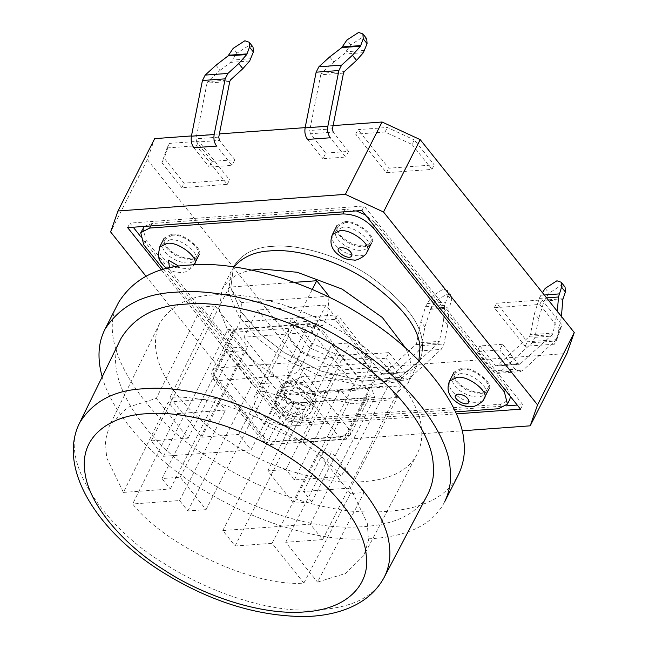 <?xml version="1.0" encoding="UTF-8"?>
<svg xmlns="http://www.w3.org/2000/svg" width="649" height="649" viewBox="0 0 649 649"><rect width="100%" height="100%" fill="white"/><g stroke="black" fill="none" stroke-linecap="round" stroke-linejoin="round"><path stroke-width="0.49" stroke-dasharray="3.25 2.43" d="M461.325 368.324L454.081 372.112C452.832 377.872 455.979 383.186 463.54 388.07C470.931 393.724 486.734 395.679 488.592 389.619C495.122 383.884 472.886 365.914 461.325 368.324M140.006 235.709L288.602 421.777L506.115 405.885M517.253 405.065L522.826 404.66L364.17 205.984L129.938 223.102L133.223 227.223M344.246 221.731L337.009 225.511C335.76 231.271 338.908 236.593 346.469 241.477C353.859 247.123 369.662 249.078 371.52 243.018C378.051 237.291 355.814 219.313 344.246 221.731M288.497 380.955L281.252 384.743C280.003 390.503 283.151 395.825 290.711 400.701C298.102 406.355 313.905 408.31 315.763 402.25C322.293 396.515 300.057 378.545 288.497 380.955M171.425 234.362L164.181 238.151C162.931 243.91 166.079 249.224 173.64 254.108C181.03 259.754 196.834 261.717 198.691 255.657C205.222 249.922 182.986 231.953 171.425 234.362M161.52 270.049L286.306 426.304L288.602 421.777M520.539 409.178L522.826 404.66M286.306 426.304L456.304 413.875M127.642 227.629L129.938 223.102M361.874 210.503L364.17 205.984M145.976 276.198L264.67 424.819L302.815 442.448L462.047 430.806M333.099 125.59L305.168 127.634M219.394 133.905L191.463 135.941M154.665 138.635L147.331 159.581L110.622 231.936M147.331 159.581L301.371 352.472L264.67 424.819M301.371 352.472L339.516 370.1L302.815 442.448M339.516 370.1L566.926 353.478M554.514 344.181L525.106 346.323L494.303 307.748L539.781 304.422L559.698 329.359L554.514 344.181L556.801 339.654L527.402 341.804L496.599 303.229L542.077 299.903L561.993 324.841L556.801 339.654M412.034 144.467L431.95 169.405L386.471 172.723L355.66 134.148L385.068 131.998L412.034 144.467L414.33 139.941L434.246 164.878L388.767 168.205L357.956 129.63L387.356 127.48L414.33 139.941M309.549 347.645L289.632 322.707L335.119 319.381L365.922 357.964L336.523 360.114L309.549 347.645L311.844 343.126L291.928 318.188L337.415 314.862L368.218 353.437L338.819 355.587L311.844 343.126M167.077 147.931L196.477 145.782L227.288 184.365L181.809 187.691L161.893 162.745L167.077 147.931L169.373 143.413L198.772 141.263L229.584 179.838L184.097 183.164L164.189 158.226L169.373 143.413M525.106 346.323L527.402 341.804M559.698 329.359L561.993 324.841M494.303 307.748L496.599 303.229M539.781 304.422L542.077 299.903M431.95 169.405L434.246 164.878M385.068 131.998L387.356 127.48M355.66 134.148L357.956 129.63M386.471 172.723L388.767 168.205M289.632 322.707L291.928 318.188M336.523 360.114L338.819 355.587M365.922 357.964L368.218 353.437M335.119 319.381L337.415 314.862M196.477 145.782L198.772 141.263M161.893 162.745L164.189 158.226M181.809 187.691L184.097 183.164M227.288 184.365L229.584 179.838M510.471 396.58L506.691 387.469L375.755 223.507L365.371 214.884M356.317 210.909L345.244 209.408L151.947 223.54L144.362 226.404M143.031 228.197L146.074 240.3L277.009 404.254C285.601 413.478 295.774 418.175 307.529 418.354L500.825 404.23L509.733 399.573M163.475 269.481L274.722 408.773C283.305 417.997 293.478 422.702 305.233 422.88L455.428 411.896M272.466 246.369C254.619 247.131 241.623 253.929 233.478 266.747L230.825 287.499L240.949 311.634L260.63 334.43L284.416 352.675L320.687 370.977L363.164 381.182L399.606 377.385L419.295 361.014C422.11 355.1 423.099 348.959 422.272 342.599C421.014 322.431 403.045 299.927 368.356 275.087C334.324 252.891 294.516 244.073 272.466 246.369C254.619 247.131 241.623 253.929 233.478 266.747L230.825 287.499L240.949 311.634L260.63 334.43L284.416 352.675L320.687 370.977L363.164 381.182L399.606 377.385L419.295 361.014C422.11 355.1 423.099 348.959 422.272 342.599C421.014 322.431 403.045 299.927 368.356 275.087C334.324 252.891 294.516 244.073 272.466 246.369M233.916 266.901L231.182 271.274L228.529 292.018L238.654 316.152L258.334 338.956L282.12 357.201L318.399 375.503L360.868 385.701L397.31 381.904L416.999 365.541L418.905 360.747M462.088 369.289L455.403 372.786C450.073 384.127 481.128 399.378 487.261 388.946C493.297 383.648 472.764 367.058 462.088 369.289M459.8 373.816L453.116 377.304C447.778 388.654 478.84 403.897 484.965 393.464C491.001 388.175 470.468 371.585 459.8 373.816M345.017 222.696L338.332 226.185C333.002 237.534 364.057 252.786 370.19 242.345C376.225 237.055 355.693 220.465 345.017 222.696M342.729 227.215L336.044 230.711C330.706 242.053 361.769 257.304 367.894 246.871C373.929 241.574 353.397 224.992 342.729 227.215M172.188 235.327L165.511 238.824C160.173 250.165 191.228 265.417 197.361 254.984C203.397 249.687 182.864 233.096 172.188 235.327M169.9 239.846L163.215 243.343C157.877 254.692 188.94 269.935 195.065 259.503C201.101 254.205 180.568 237.623 169.9 239.846M289.259 381.92L282.583 385.417C277.245 396.758 308.299 412.01 314.432 401.577C320.468 396.279 299.935 379.697 289.259 381.92M286.972 386.447L280.287 389.935C274.949 401.285 306.012 416.536 312.137 406.096C318.172 400.806 297.64 384.216 286.972 386.447M308.267 324.313L288.764 362.75L215.995 368.064C214.219 372.526 214.608 376.72 217.18 380.639L213.643 379.43C211.314 374.724 210.99 371.52 212.653 369.816L232.155 331.379L233.299 335.914L282.591 397.642C285.811 401.098 289.624 402.867 294.029 402.932L366.799 397.61L370.141 395.866L369.005 391.323L319.714 329.603C316.493 326.147 312.672 324.378 308.267 324.313L235.498 329.635L215.995 368.064L212.653 369.816L213.797 374.351L263.088 436.079C266.309 439.535 270.122 441.296 274.535 441.369L347.304 436.047L350.647 434.303L349.503 429.76L300.211 368.04L319.714 329.603M232.155 331.379L235.498 329.635M290.144 395.046L358.37 390.065L312.153 332.199L243.935 337.18L290.144 395.046L303.91 367.918L372.128 362.929L358.37 390.065M372.128 362.929L325.92 305.062L312.153 332.199M325.92 305.062L257.694 310.052L243.935 337.18M257.694 310.052L303.91 367.918M252.031 270.13C238.224 272.402 228.213 278.81 222.007 289.357L219.354 310.108L229.478 334.243L249.159 357.039L272.945 375.284L309.216 393.586L351.693 403.792L388.134 399.995L407.823 383.624C412.813 373.329 412.074 361.469 405.601 348.042M264.346 391.477C259.754 391.68 256.412 393.424 254.319 396.717C252.591 404.692 256.955 412.058 267.42 418.816C277.642 426.644 299.53 429.346 302.101 420.958L302.864 416.228L289 398.867L264.346 391.477M298.759 323.656C294.167 323.851 290.825 325.595 288.732 328.897C286.996 336.872 291.36 344.23 301.826 350.987C312.055 358.816 333.943 361.525 336.507 353.137L337.277 348.399L323.413 331.039L298.759 323.656M325.814 153.067L348.554 151.404L333.148 132.12L310.409 133.783L325.814 153.067L322.942 158.721L345.69 157.058L330.284 137.775M348.554 151.404L345.69 157.058M307.545 139.43L322.942 158.721M310.409 133.783L309.719 130.481L332.458 128.818M343.475 73.134L320.736 74.797L309.719 130.481M320.736 74.797L321.523 73.248L344.262 71.585M329.7 56.909L333.797 62.044L321.523 73.248M333.797 62.044L344.124 54.078L350.752 44.846L362.45 37.269L366.734 38.737M212.109 161.382L234.849 159.719L219.451 140.427L196.704 142.09L212.109 161.382L209.246 167.036L231.985 165.373L216.579 146.082M234.849 159.719L231.985 165.373M193.84 147.745L209.246 167.036M196.704 142.09L196.014 138.789L218.754 137.126M229.778 81.441L207.031 83.104L196.014 138.789M207.031 83.104L207.818 81.563L230.557 79.9M215.995 65.216L220.1 70.352L207.818 81.563M220.1 70.352L230.419 62.393L237.047 53.153L248.754 45.584L253.029 47.053M388.897 352.61L366.15 354.273L381.555 373.556L404.295 371.893L388.897 352.61L386.025 358.256L363.286 359.919L378.692 379.211L383.462 381.685L386.398 380.346L418.491 351.052L421.233 345.641L424.949 326.869L430.855 308.397L435.374 301.493L447.072 293.916L451.355 295.384L447.502 290.565L443.218 289.097L431.52 296.666L435.374 301.493M366.15 354.273L363.286 359.919M378.692 379.211L401.431 377.548L386.025 358.256M381.555 373.556L382.918 374.262L383.762 373.881L415.855 344.587L416.634 343.037L420.852 321.734L425.541 306.717L431.52 296.666M404.295 371.893L405.657 372.607L383.762 373.881M401.431 377.548L406.201 380.022L409.138 378.683L441.231 349.389L443.981 343.978L447.696 325.206L449.1 307.926L451.696 300.292L451.355 295.384M415.855 344.587L438.594 342.923L406.501 372.218M438.594 342.923L439.381 341.374L416.634 343.037M447.696 325.206L443.591 320.071L439.381 341.374M443.591 320.071L444.8 305.306L447.851 295.473L447.502 290.565M424.949 326.869L420.852 321.734M502.594 344.294L479.854 345.958L495.26 365.249L517.999 363.586L502.594 344.294L499.73 349.949L476.991 351.612L492.396 370.895L497.166 373.378L500.103 372.039L532.196 342.737L534.938 337.326L538.654 318.554L544.146 300.982L549.07 293.178L560.777 285.609L565.06 287.069M479.854 345.958L476.991 351.612M492.396 370.895L515.136 369.24L499.73 349.949M495.26 365.249L496.623 365.955L497.459 365.574L529.56 336.279L530.338 334.73L534.557 313.426L539.246 298.402L542.418 292.65M517.999 363.586L519.362 364.292L497.459 365.574M515.136 369.24L519.906 371.715L522.843 370.376L554.936 341.074L557.678 335.663L561.434 316.461M529.56 336.279L552.299 334.616L520.206 363.911M552.299 334.616L553.078 333.067L530.338 334.73M561.393 316.89L557.296 311.763L553.078 333.067M557.296 311.763L557.329 311.333M538.654 318.554L534.557 313.426M121.055 338.364C98.08 378.156 151.144 448.013 205.457 479.692C238.572 501.361 288.399 522.632 334.916 526.712C383.965 529.527 414.962 518.64 427.902 494.035M102.185 376.85C113.397 418.045 157.293 461.082 198.018 486.563C234.841 510.666 290.354 534.314 342.023 538.686C396.482 541.615 430.693 529.324 444.654 501.815M118.645 302.304C92.418 346.209 151.282 424.195 211.785 459.427C248.608 483.537 304.113 507.185 355.79 511.558C410.241 514.487 444.451 502.196 458.421 474.679M173.486 390.276C189.508 411.328 208.467 428.648 230.371 442.253C260.963 462.786 297.169 475.936 339.005 481.704C380.16 484.073 406.169 474.93 417.023 454.284C421.128 445.944 422.588 437.28 421.404 428.283C419.976 404.554 394.454 364.941 346.696 334.738C299.538 303.967 244.373 291.75 213.821 294.938C188.827 296.001 170.736 305.574 159.549 323.664C151.185 342.412 155.582 364.259 172.723 389.189M215.143 306.036L201.498 307.034L156.336 398.372L127.699 407.321L109.324 426.101L105.292 441.077L106.687 457.845L123.407 492.404L168.229 402.047L177.469 413.616L132.647 503.981C165.998 546.385 254.23 587.158 303.854 583.094L350.452 493.556L364.097 492.559L317.499 582.096L345.625 573.432L364.024 555.317L368.462 540.228L367.285 523.224L350.428 488.056L397.366 397.545L388.126 385.977L341.187 476.488C307.829 434.076 219.605 393.31 169.981 397.375L215.143 306.036L247.642 346.736L233.997 347.734L201.498 307.034M169.981 397.375L201.766 437.175L238.718 434.473L251.041 449.903L163.491 456.304L151.168 440.874L188.121 438.172L156.336 398.372M188.121 438.172L233.997 347.734M123.407 492.404L170.33 488.973L162.007 478.556L180.203 477.226L206.082 509.635L187.886 510.966L179.57 500.549L132.647 503.981M303.854 583.094L272.069 543.294L235.116 545.996L222.794 530.566L310.344 524.165L322.667 539.595L285.714 542.296L317.499 582.096M350.428 488.056L303.505 491.488L311.828 501.904L293.632 503.235L267.753 470.833L285.949 469.503L294.265 479.919L341.187 476.488M168.229 402.047L216.206 398.543L225.454 410.111L177.469 413.616M170.33 488.973L216.206 398.543M179.57 500.549L225.454 410.111M350.452 493.556L317.953 452.856L331.598 451.858L364.097 492.559M272.069 543.294L317.953 452.856M285.714 542.296L331.598 451.858M397.366 397.545L349.389 401.058L340.141 389.481L388.126 385.977M303.505 491.488L349.389 401.058M294.265 479.919L340.141 389.481M201.766 437.175L247.642 346.736M151.168 440.874L229.162 287.126L294.322 282.364M238.718 434.473L312.274 289.47M163.491 456.304L227.75 329.627L234.792 332.223L239.976 321.993L241.485 302.564L229.162 287.126M251.041 449.903L315.3 323.234L227.75 329.627M328.962 297.12L327.526 315.601L322.342 325.822L315.3 323.234M285.949 469.503L350.176 342.891L376.055 375.292L357.867 376.623L331.988 344.221L350.176 342.891M311.828 501.904L376.055 375.292M267.753 470.833L331.988 344.221M293.632 503.235L357.867 376.623M322.667 539.595L400.668 385.855L313.118 392.256L300.795 376.826L289.065 383.47L283.881 393.692L287.061 403.889L222.794 530.566M235.116 545.996L313.118 392.256M310.344 524.165L374.611 397.496L287.061 403.889M300.795 376.826L388.345 370.425L400.668 385.855M388.345 370.425L376.623 377.069L371.431 387.291L374.611 397.496M187.886 510.966L252.12 384.354L226.241 351.953L244.438 350.622L270.317 383.024L252.12 384.354M162.007 478.556L226.241 351.953M206.082 509.635L270.317 383.024M180.203 477.226L244.438 350.622M329.035 296.163L241.485 302.564M327.526 315.601L239.976 321.993M322.342 325.822L234.792 332.223M376.623 377.069L289.065 383.47M371.431 387.291L283.881 393.692M449.489 381.158C448.24 386.918 451.396 392.231 458.948 397.115C466.339 402.761 482.142 404.716 484 398.664M332.418 234.557C331.168 240.317 334.324 245.638 341.877 250.514C349.267 256.168 365.071 258.124 366.928 252.063M283.905 390L276.661 393.789C275.411 399.549 278.567 404.862 286.12 409.746C293.51 415.401 309.313 417.356 311.171 411.296C317.71 405.56 295.465 387.591 283.905 390M159.589 247.188C158.34 252.948 161.496 258.27 169.048 263.153C176.439 268.8 192.242 270.755 194.1 264.695M285.479 406.761C274.332 408.408 296.082 422.377 296.179 413.632C294.524 409.576 290.955 407.288 285.479 406.761M169.576 267.956L179.108 267.039L178.913 266.244M506.691 387.469L505.336 390.146M375.755 223.507L374.4 226.193M345.244 209.408L344.019 211.809M151.947 223.54L150.73 225.941M146.074 240.3L143.786 244.819M277.009 404.254L274.722 408.773M307.529 418.354L305.233 422.88M500.825 404.23L498.529 408.748M294.029 402.932L274.535 441.369L270.56 444.484L266.471 442.358L339.24 437.045C343.572 436.315 346.996 433.881 349.503 429.76L369.005 391.323M366.799 397.61L347.304 436.047L343.329 439.162L339.24 437.045L289.949 375.317C294.281 374.587 297.704 372.161 300.211 368.04C296.991 364.576 293.178 362.815 288.764 362.75C286.988 367.204 287.377 371.398 289.949 375.317L217.18 380.639L266.471 442.358L262.934 441.15C263.494 442.667 266.041 443.778 270.56 444.484L343.329 439.162C344.96 439.917 347.402 438.294 350.647 434.303L370.141 395.866M282.591 397.642L263.088 436.079L262.934 441.15L213.643 379.43L213.797 374.351L233.299 335.914M363.383 52.674L344.124 54.078M350.752 44.846L346.899 40.019M364.665 50.403L346.242 51.75M249.678 60.982L230.419 62.393M237.047 53.153L233.194 48.334M250.96 58.71L232.537 60.057M386.398 380.346L409.138 378.683M418.491 351.052L441.231 349.389M421.233 345.641L443.981 343.978M425.541 306.717L444.8 305.306M430.441 309.297L449.1 307.926M447.851 295.473L451.696 300.292M427.01 303.57L445.433 302.223M449.278 307.05L430.855 308.397M500.103 372.039L522.843 370.376M532.196 342.737L554.936 341.074M534.938 337.326L557.678 335.663M539.246 298.402L546.58 297.867M544.146 300.982L562.805 299.619M545.225 288.359L549.07 293.178M540.706 295.263L544.292 295.003M562.983 298.735L544.56 300.081M79.681 422.75C56.877 462.25 109.543 531.58 163.451 563.024C196.323 584.538 245.776 605.647 291.953 609.695C340.628 612.494 371.39 601.68 384.24 577.261M281.252 384.743L276.661 393.789C271.728 406.16 280.814 413.04 285.495 415.944C288.343 417.956 292.602 419.059 298.28 419.262C301.177 420.455 311.463 413.892 311.171 411.296L315.763 402.25M167.109 268.532L173.608 271.639L181.209 272.661L185.411 271.923L191.934 267.826L194.051 264.792M222.007 289.357L231.182 271.274M407.823 383.624L416.999 365.541M455.403 372.786L453.116 377.304M487.261 388.946L484.965 393.464M338.332 226.185L336.044 230.711M370.19 242.345L367.894 246.871M165.511 238.824L163.215 243.343M197.361 254.984L195.065 259.503M282.583 385.417L280.287 389.935M314.432 401.577L312.137 406.096M288.732 328.897L254.319 396.717M336.507 353.137L302.101 420.958M382.918 374.262L405.657 372.607M383.462 381.685L406.201 380.022M496.623 365.955L519.362 364.292M497.166 373.378L519.906 371.715M159.549 323.664L109.324 426.101M417.023 454.284L364.024 555.317"/><path stroke-width="0.97" d="M506.115 405.885L517.253 405.065M133.223 227.223L140.006 235.709M456.304 413.875L520.539 409.178L361.874 210.503L127.642 227.629L161.52 270.049M462.047 430.806L530.217 425.825L537.55 404.879L383.51 211.988L345.365 194.359L117.964 210.982L110.622 231.936L145.976 276.198M530.217 425.825L566.926 353.478L574.26 332.523L420.219 139.64L382.074 122.012L345.365 194.359M191.463 135.941L154.665 138.635L117.964 210.982M382.074 122.012L333.099 125.59M305.168 127.634L219.394 133.905M420.219 139.64L383.51 211.988M574.26 332.523L537.55 404.879M455.428 411.896L498.529 408.748L507.445 404.092L504.395 391.988L373.459 228.034C364.876 218.81 354.703 214.113 342.948 213.935L149.651 228.059L140.736 232.715L143.786 244.819L163.475 269.481M365.371 214.884L356.317 210.909M144.362 226.404L140.736 232.715M507.445 404.092L509.733 399.573L510.471 396.58M418.905 360.747L419.976 347.118C418.727 326.958 400.749 304.454 366.06 279.614C332.037 257.41 292.22 248.591 270.179 250.895C254.765 251.609 242.685 256.939 233.916 266.901M405.601 348.042L382.358 317.515L342.072 289.081L297.145 272.247L260.995 268.978L252.031 270.13M333.148 132.12L332.458 128.818L343.475 73.134L344.262 71.585L356.544 60.381L363.383 52.674L367.083 43.645L363.229 38.826L360.446 46.225L341.788 47.596L346.899 40.019L358.605 32.45L362.888 33.918L363.229 38.826M338.875 70.538L316.136 72.193L305.119 127.885C304.405 132.355 305.217 136.201 307.545 139.43L330.284 137.775C327.956 134.538 327.153 130.692 327.859 126.222L338.875 70.538L341.625 65.119L352.439 55.246L360.446 46.225M316.136 72.193L318.886 66.782L329.7 56.909L341.788 47.596M352.439 55.246L356.544 60.381M362.888 33.918L366.734 38.737L367.083 43.645M219.451 140.427L218.754 137.126L229.778 81.441L230.557 79.9L242.84 68.689L249.678 60.982L253.378 51.961L249.524 47.142L246.742 54.54L228.083 55.903L233.194 48.334L244.9 40.757L249.184 42.226L249.524 47.142M225.179 78.845L202.431 80.508L191.414 136.193C190.709 140.663 191.512 144.516 193.84 147.745L216.579 146.082C214.251 142.853 213.448 139 214.154 134.53L225.179 78.845L227.921 73.434L238.743 63.561L246.742 54.54M202.431 80.508L205.181 75.097L215.995 65.216L228.083 55.903M238.743 63.561L242.84 68.689M249.184 42.226L253.029 47.053L253.378 51.961M557.296 311.763L558.505 296.999L561.555 287.166L561.207 282.25L556.923 280.782L545.225 288.359L542.418 292.65M561.393 316.89L562.805 299.619L565.401 291.985L565.06 287.069L561.207 282.25M384.24 577.261L427.902 494.035C432.786 484.097 434.53 473.762 433.118 463.045C431.415 434.773 401.001 387.558 344.084 351.555C287.888 314.895 222.136 300.333 185.736 304.13C155.947 305.403 134.384 316.809 121.055 338.364L79.681 422.75C57.193 467.369 96.312 530.298 160.571 570.917C208.58 601.12 256.615 616.331 304.689 616.55C318.399 616.274 330.909 614.279 342.234 610.555C361.696 604.081 375.698 592.983 384.24 577.261C389.092 567.396 390.82 557.142 389.416 546.507C387.729 518.437 357.534 471.572 301.047 435.844C245.265 399.459 180.008 385.003 143.875 388.775C114.313 390.033 92.912 401.358 79.681 422.75M104.878 329.432L118.645 302.304C133.54 278.859 157.309 266.439 189.946 265.043C230.257 260.833 303.059 276.961 365.282 317.556C428.299 357.412 461.983 409.689 463.865 441.004C465.39 452.629 463.573 463.857 458.421 474.679L444.654 501.815C449.806 490.985 451.623 479.757 450.106 468.132C448.224 436.826 414.541 384.541 351.515 344.684C289.292 304.089 216.49 287.969 176.179 292.172C143.543 293.567 119.781 305.987 104.878 329.432C98.072 342.891 97.172 358.694 102.185 376.85M172.723 389.189L173.486 390.276M294.322 282.364L316.712 280.733L329.035 296.163L328.962 297.12M312.274 289.47L316.712 280.733M456.734 377.369L449.489 381.158C444.557 393.529 453.643 400.401 458.324 403.313C461.171 405.325 465.43 406.428 471.109 406.623C474.005 407.823 484.292 401.26 484 398.664C490.539 392.929 468.294 374.952 456.734 377.369M458.308 394.13C447.161 395.776 468.911 409.746 469.008 401.001C467.353 396.945 463.784 394.649 458.308 394.13M339.662 230.776L332.418 234.557C327.485 246.936 336.571 253.808 341.252 256.72C344.1 258.732 348.359 259.835 354.038 260.03C356.934 261.223 367.22 254.659 366.928 252.063C373.467 246.328 351.223 228.359 339.662 230.776M198.691 255.657L194.1 264.695C200.638 258.959 178.394 240.99 166.834 243.407L159.589 247.188L158.242 255.803L160.433 261.75L164.4 266.455L167.109 268.532M341.236 247.537C330.09 249.175 351.839 263.153 351.936 254.408C350.282 250.352 346.712 248.056 341.236 247.537M178.913 266.244L168.407 260.168L169.576 267.956M505.336 390.146L504.395 391.988M374.4 226.193L373.459 228.034M344.019 211.809L342.948 213.935M150.73 225.941L149.651 228.059M327.859 126.222L305.119 127.885M341.625 65.119L318.886 66.782M342.388 46.923L360.812 45.576M214.154 134.53L191.414 136.193M227.921 73.434L205.181 75.097M228.683 55.238L247.107 53.891M546.58 297.867L558.505 296.999M561.555 287.166L565.401 291.985M544.292 295.003L559.138 293.916M146.317 413.754C112.431 415.222 79.973 434.806 84.719 470.695C87.988 506.147 127.261 547.212 163.848 569.781C199.235 593.446 258.732 615.82 304.576 611.926C351.247 609.062 370.409 580.936 366.182 554.992C364.665 529.86 337.634 487.894 287.045 455.906C237.104 423.318 178.67 410.379 146.317 413.754M454.081 372.112L449.489 381.158M488.592 389.619L484 398.664M337.009 225.511L332.418 234.557M371.52 243.018L366.928 252.063M164.181 238.151L159.589 247.188"/></g></svg>
